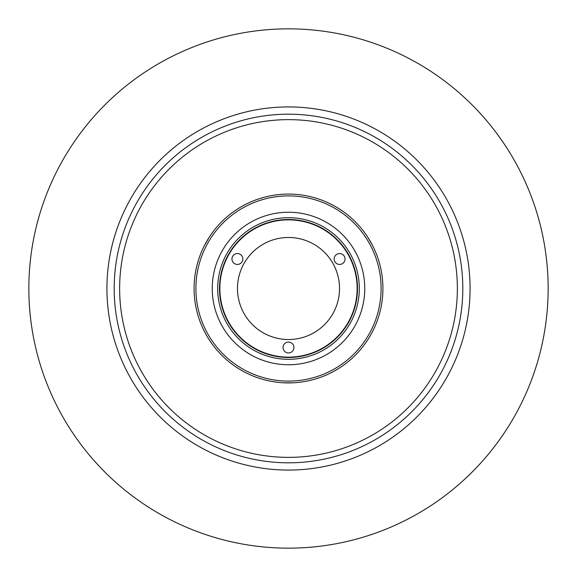 <?xml version="1.0" encoding="UTF-8"?>
<svg xmlns="http://www.w3.org/2000/svg" width="577" height="577" viewBox="0 0 577 577"><rect width="100%" height="100%" fill="white"/><g stroke="black" fill="none" stroke-linecap="round" stroke-linejoin="round"><path stroke-width="0.87" d="M288.5 28.85A259.65 259.65 0 0 0 28.85 288.5A259.65 259.65 0 0 0 288.5 548.15A259.65 259.65 0 0 0 548.15 288.5A259.65 259.65 0 0 0 288.5 28.85M457.366 288.5A168.866 168.866 0 0 1 288.5 457.366A168.866 168.866 0 0 1 119.634 288.5A168.866 168.866 0 0 1 288.5 119.634A168.866 168.866 0 0 1 457.366 288.5M470.075 288.5A181.575 181.575 0 0 1 288.5 470.075A181.575 181.575 0 0 1 106.925 288.5A181.575 181.575 0 0 1 288.5 106.925A181.575 181.575 0 0 1 470.075 288.5A181.575 181.575 0 0 0 288.5 106.925A181.575 181.575 0 0 0 106.925 288.5M357.134 288.5A68.634 68.634 0 0 1 288.5 357.134A68.634 68.634 0 0 1 219.866 288.5A68.634 68.634 0 0 1 288.5 219.866A68.634 68.634 0 0 1 357.134 288.5M237.479 288.5A51.021 51.021 0 0 0 288.5 339.521A51.021 51.021 0 0 0 339.521 288.5A51.021 51.021 0 0 0 288.5 237.479A51.021 51.021 0 0 0 237.479 288.5M231.947 258.994A5.445 5.445 0 0 0 237.392 264.439A5.445 5.445 0 0 0 242.845 258.994A5.445 5.445 0 0 0 237.392 253.548A5.445 5.445 0 0 0 231.947 258.994M334.155 258.994A5.445 5.445 0 0 0 339.608 264.439A5.445 5.445 0 0 0 345.053 258.994A5.445 5.445 0 0 0 339.608 253.548A5.445 5.445 0 0 0 334.155 258.994M283.055 347.513A5.445 5.445 0 0 0 288.5 352.958A5.445 5.445 0 0 0 293.945 347.513A5.445 5.445 0 0 0 288.5 342.067A5.445 5.445 0 0 0 283.055 347.513M205.888 242.78L206.703 241.337M206.739 241.273L208.384 238.532M283.963 382.811L293.037 382.811M291.457 382.868L288.587 382.919M369.395 239.816L370.246 241.251M370.275 241.309L371.826 244.1M372.446 245.275L367.902 237.414M209.098 237.414L204.554 245.275M364.758 288.5A76.258 76.258 0 0 1 288.5 364.758A76.258 76.258 0 0 1 212.242 288.5A76.258 76.258 0 0 1 288.5 212.242A76.258 76.258 0 0 1 364.758 288.5M217.688 288.5A70.812 70.812 0 0 1 288.5 217.688A70.812 70.812 0 0 1 359.312 288.5A70.812 70.812 0 0 1 288.5 359.312A70.812 70.812 0 0 1 217.688 288.5M219.505 288.5A68.995 68.995 0 0 1 288.5 219.505A68.995 68.995 0 0 1 357.495 288.5A68.995 68.995 0 0 1 288.5 357.495A68.995 68.995 0 0 1 219.505 288.5M382.919 288.5A94.419 94.419 0 0 1 288.5 382.919A94.419 94.419 0 0 1 194.081 288.5A94.419 94.419 0 0 1 288.5 194.081A94.419 94.419 0 0 1 382.919 288.5M381.101 288.5A92.601 92.601 0 0 1 288.5 381.101A92.601 92.601 0 0 1 195.899 288.5A92.601 92.601 0 0 1 288.5 195.899A92.601 92.601 0 0 1 381.101 288.5M462.812 288.5A174.312 174.312 0 0 1 288.5 462.812A174.312 174.312 0 0 1 114.188 288.5A174.312 174.312 0 0 1 288.5 114.188A174.312 174.312 0 0 1 462.812 288.5"/></g></svg>
